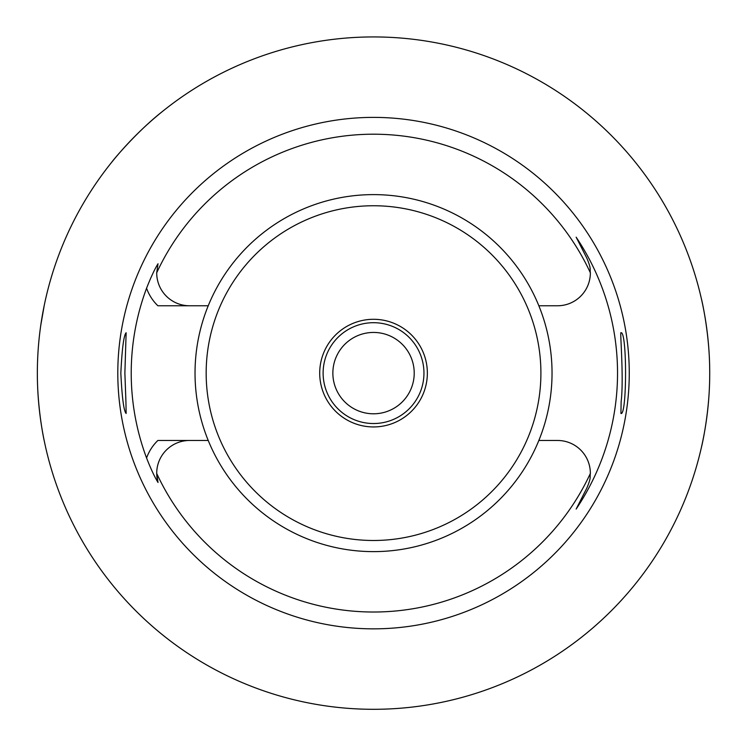 <?xml version="1.0" encoding="UTF-8"?>
<svg xmlns="http://www.w3.org/2000/svg" width="747" height="747" viewBox="0 0 747 747"><rect width="100%" height="100%" fill="white"/><g stroke="black" fill="none" stroke-linecap="round" stroke-linejoin="round"><path stroke-width="1.12" d="M44.185 440.543C44.25 441.272 37.247 409.244 37.35 373.183M40.749 325.412L44.185 305.691M111.761 162.183C111.733 161.828 135.861 132.284 162.603 111.34M701.442 298.959C701.368 298.258 709.024 330.221 709.65 366.245M709.65 379.99C709.024 416.228 701.358 447.901 701.442 447.266M37.35 373.117A336.187 336.187 0 0 1 541.631 81.974A336.187 336.187 0 0 1 541.631 664.26A336.187 336.187 0 0 1 37.35 373.117M117.802 373.117A255.726 255.726 0 0 0 501.396 594.584A255.726 255.726 0 0 0 501.396 151.65A255.726 255.726 0 0 0 117.802 373.117M621.14 401.606L620.934 413.483C627.097 415.958 627.106 330.258 620.934 332.751C619.889 331.024 623.978 378.337 621.14 401.606M125.926 401.606L124.88 373.117L126.131 332.751C123.806 335.104 122.041 348.56 120.837 373.117C122.041 397.675 123.806 411.13 126.131 413.483L125.926 401.606M208.226 305.766A178.505 178.505 0 0 0 373.537 551.622A178.505 178.505 0 0 0 538.848 305.766A178.505 178.505 0 0 0 208.226 305.766L157.878 305.766A45.623 45.623 0 0 1 146.571 288.239C150.838 277.333 154.657 269.172 158.019 263.766L156.711 272.786A238.909 238.909 0 0 1 590.354 272.786A32.831 32.831 0 0 1 557.523 305.766L538.848 305.766M208.226 440.469L189.551 440.469A32.831 32.831 0 0 0 156.711 473.439L158.019 482.469A32.831 32.831 0 0 1 156.711 473.439A238.909 238.909 0 0 0 590.354 473.439A32.831 32.831 0 0 0 557.523 440.469L538.848 440.469M156.711 272.786A32.831 32.831 0 0 0 189.551 305.766M158.019 482.469C154.648 477.053 150.838 468.892 146.571 457.995A242.317 242.317 0 0 1 146.571 288.239M189.551 440.469L157.878 440.469A45.623 45.623 0 0 0 146.571 457.995M576.152 509.062L586.778 488.211L576.152 509.062A243.998 243.998 0 0 0 576.152 237.172L586.778 258.023C591.568 269.293 589.663 268.789 590.354 272.786M576.152 237.172L586.778 258.023M590.354 473.439C589.663 477.445 591.568 476.941 586.778 488.211M319.707 373.117A53.831 53.831 0 0 1 400.448 326.504A53.831 53.831 0 0 1 400.448 419.73A53.831 53.831 0 0 1 319.707 373.117M373.537 205.752A167.365 167.365 0 0 0 228.591 456.8A167.365 167.365 0 0 0 518.483 456.8A167.365 167.365 0 0 0 373.537 205.752M411.111 388.701A40.674 40.674 0 0 0 368.243 332.788A40.674 40.674 0 0 0 341.258 397.862A40.674 40.674 0 0 0 411.111 388.701M420.113 392.427A50.422 50.422 0 0 1 323.115 373.117A50.422 50.422 0 0 1 383.379 323.666A50.422 50.422 0 0 1 420.113 392.427"/></g></svg>
